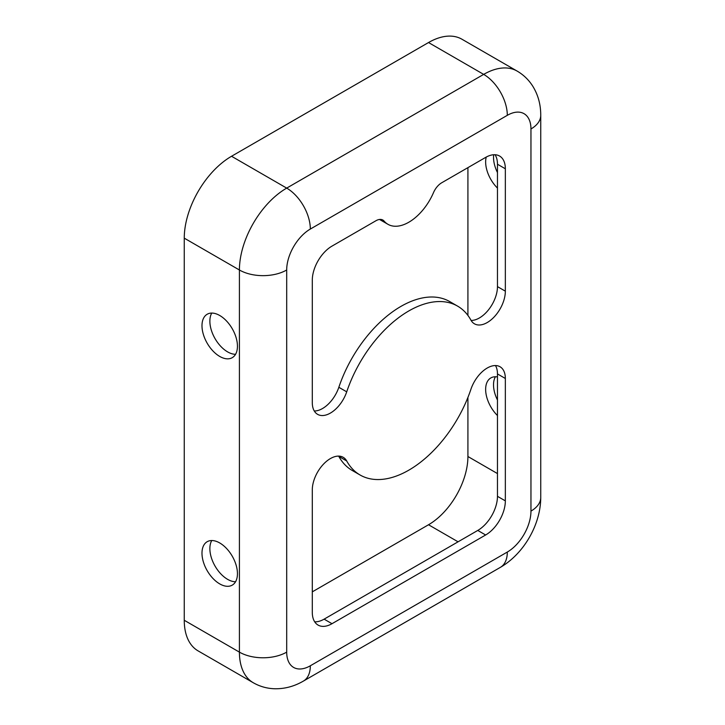 <?xml version="1.0" encoding="UTF-8"?>
<svg xmlns="http://www.w3.org/2000/svg" width="725" height="725" viewBox="0 0 725 725"><rect width="100%" height="100%" fill="white"/><g stroke="black" fill="none" stroke-linecap="round" stroke-linejoin="round"><path stroke-width="1.09" d="M312.294 280.231L312.294 402.62A25.611 14.781 120 0 0 317.604 414.347A25.611 14.781 120 0 0 346.713 391.835A97.503 56.296 -60 0 1 457.575 306.113A97.503 56.296 -60 0 1 470.924 320.124A25.611 14.781 120 0 0 474.431 323.803A25.611 14.781 120 0 0 494.169 316.943A25.611 14.781 120 0 0 505.343 291.169L505.343 168.78A27.858 16.086 120 0 0 499.57 156.029A27.858 16.086 120 0 0 485.641 157.407L441.724 182.763A13.929 8.038 120 0 0 433.496 192.632A41.787 24.124 -60 0 1 387.929 224.297A41.787 24.124 -60 0 1 384.141 221.125A13.929 8.038 120 0 0 382.882 220.065A13.929 8.038 120 0 0 375.922 220.753L331.996 246.11A27.858 16.086 120 0 0 312.294 280.231M457.575 306.113L449.69 301.564A97.503 56.296 120 0 0 338.838 387.286A25.611 14.781 -60 0 1 314.288 410.993M505.343 378.477A25.611 14.781 120 0 0 500.042 366.759A25.611 14.781 120 0 0 470.924 389.271A97.503 56.296 -60 0 1 360.071 474.993A97.503 56.296 -60 0 1 346.713 460.982A25.611 14.781 120 0 0 343.206 457.303A25.611 14.781 120 0 0 323.477 464.163A25.611 14.781 120 0 0 312.294 489.937L312.294 612.326A27.858 16.086 120 0 0 318.067 625.077A27.858 16.086 120 0 0 331.996 623.699L485.641 534.987A27.858 16.086 120 0 0 505.343 500.866L505.343 378.477L497.468 373.928L497.468 496.326A27.858 16.086 -60 0 1 477.766 530.437L324.12 619.15A27.858 16.086 -60 0 1 314.695 621.814M495.474 365.554A25.611 14.781 -60 0 1 497.468 373.928M338.647 456.107A25.611 14.781 -60 0 1 338.838 456.433A97.503 56.296 120 0 0 352.187 470.443L360.071 474.993M219.711 583.888A25.076 14.473 -120 0 0 232.254 585.129A25.076 14.473 -120 0 0 232.254 556.184A25.076 14.473 -120 0 0 207.178 541.711A25.076 14.473 -120 0 0 203.335 561.803A25.076 14.473 -120 0 0 219.711 583.888M219.711 356.428A25.076 14.473 -120 0 0 232.254 357.67A25.076 14.473 -120 0 0 232.254 328.724A25.076 14.473 -120 0 0 207.178 314.251A25.076 14.473 -120 0 0 203.335 334.334A25.076 14.473 -120 0 0 219.711 356.428M507.31 552.051A33.432 19.303 120 0 0 530.954 511.107L530.954 128.977A33.432 19.303 120 0 0 507.31 115.329A33.432 19.303 -120 0 0 483.675 74.385A66.863 38.597 120 0 1 517.106 71.068L461.952 39.232A66.863 38.597 120 0 0 428.52 42.539L231.538 156.265A66.863 38.597 120 0 0 184.259 238.153L184.259 620.283A66.863 38.597 120 0 0 198.106 650.896L253.261 682.732C259.749 686.448 266.791 688.46 274.385 688.75C284.508 688.995 294.178 686.439 303.403 681.083A33.432 19.303 60 0 0 310.327 665.777L507.31 552.051A33.432 19.303 60 0 1 500.386 567.349L303.403 681.083M211.754 313.073A25.076 14.473 -120 0 0 227.596 351.879A25.076 14.473 -120 0 0 235.553 354.298M211.754 540.533A25.076 14.473 -120 0 0 227.596 579.338A25.076 14.473 -120 0 0 235.553 581.758M497.468 415.543A25.076 14.473 60 0 1 485.641 389.416A25.076 14.473 60 0 1 490.834 377.942A25.076 14.473 60 0 1 497.468 376.937M497.468 188.083A25.076 14.473 60 0 1 485.641 161.956A25.076 14.473 60 0 1 486.23 157.08M312.294 591.854L428.52 524.755A55.716 32.172 120 0 0 467.915 456.514L467.915 397.436M467.915 315.429L467.915 167.638M495.066 154.733A27.858 16.086 -60 0 1 497.468 164.231L497.468 286.62A25.611 14.781 -60 0 1 471.114 320.45M497.468 400.01A25.076 14.473 60 0 1 493.526 384.866A25.076 14.473 60 0 1 495.411 376.764M497.468 172.55A25.076 14.473 60 0 1 493.526 157.407A25.076 14.473 60 0 1 493.689 154.742M379.565 219.458A41.787 24.124 120 0 0 380.045 219.757L387.929 224.297M338.838 387.286L346.713 391.835M338.838 456.433L346.713 460.982M381.332 219.503L384.141 221.125M507.31 115.329L310.327 229.055A33.432 19.303 -120 0 0 286.692 188.11A66.863 38.597 120 0 0 239.413 269.999L239.413 652.128L184.259 620.283M310.327 229.055A33.432 19.303 120 0 0 286.692 269.999A33.432 19.303 180 0 1 239.413 269.999L184.259 238.153M497.468 473.579L467.915 456.514M497.468 496.326L505.343 500.866M324.12 619.15L331.996 623.699M477.766 530.437L485.641 534.987M286.692 269.999L286.692 652.128A33.432 19.303 120 0 0 310.327 665.777M497.468 286.62L505.343 291.169M497.468 164.231L505.343 168.78M231.538 156.265L286.692 188.11L483.675 74.385L428.52 42.539M530.954 511.107A33.432 19.303 0 0 0 540.741 497.459C540.687 524.601 523.867 553.728 500.386 567.349M286.692 652.128A33.432 19.303 180 0 1 239.413 652.128A66.863 38.597 120 0 0 253.261 682.732M458.064 541.811L428.52 524.755M530.954 128.977A33.432 19.303 0 0 0 540.741 115.329L540.741 497.459M517.106 71.068C523.568 74.838 528.824 79.931 532.875 86.366C538.149 95.002 540.768 104.663 540.741 115.329"/></g></svg>

